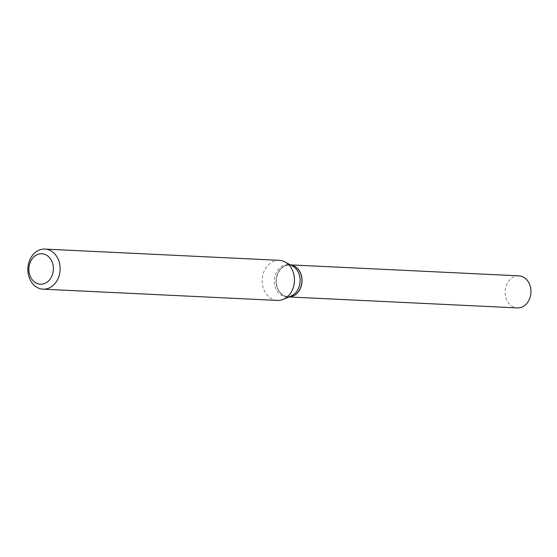 <?xml version="1.0" encoding="UTF-8"?>
<svg xmlns="http://www.w3.org/2000/svg" width="557" height="557" viewBox="0 0 557 557"><rect width="100%" height="100%" fill="white"/><g stroke="black" fill="none" stroke-linecap="round" stroke-linejoin="round"><path stroke-width="0.42" stroke-dasharray="2.79 2.09" d="M518.825 275.84A16.056 12.908 -87.3 0 0 506.961 283.959A16.056 12.908 -87.3 0 0 507.086 300.641A16.056 12.908 -87.3 0 0 517.286 307.91M288.268 296.923A16.056 12.908 -87.3 0 1 278.068 289.654A16.056 12.908 -87.3 0 1 277.936 272.972A16.056 12.908 -87.3 0 1 289.807 264.853A16.056 12.908 -87.3 0 1 290.448 264.902A16.056 12.908 -87.3 0 0 289.898 264.86A16.056 12.908 -87.3 0 0 278.034 272.979A16.056 12.908 -87.3 0 0 278.166 289.654A16.056 12.908 -87.3 0 0 288.359 296.93A16.056 12.908 -87.3 0 0 288.895 296.944A16.056 12.908 -87.3 0 1 288.268 296.923L286.451 296.839A16.056 12.908 -87.3 0 0 291.172 295.976M292.606 266.079A16.056 12.908 -87.3 0 0 287.99 264.763A16.056 12.908 -87.3 0 0 276.126 272.888A16.056 12.908 -87.3 0 0 276.258 289.563A16.056 12.908 -87.3 0 0 286.451 296.839M299.986 272.22A15.895 12.776 -87.3 0 0 282.378 267.583A15.895 12.776 -87.3 0 0 278.277 289.57A15.895 12.776 -87.3 0 0 295.885 294.2A15.895 12.776 -87.3 0 0 299.986 272.22M279.287 260.328A20.066 16.132 -87.3 0 0 264.45 270.479A20.066 16.132 -87.3 0 0 264.617 291.325A20.066 16.132 -87.3 0 0 277.358 300.418M290.406 264.881L289.898 264.86M288.867 296.951L288.359 296.93M289.807 264.853L287.99 264.763"/><path stroke-width="0.84" d="M288.867 296.951L517.286 307.91A16.056 12.908 -87.3 0 0 529.15 299.791A16.056 12.908 -87.3 0 0 529.018 283.116A16.056 12.908 -87.3 0 0 518.825 275.84L290.406 264.881M300.098 272.129A16.056 12.908 -87.3 0 0 290.434 264.895A16.056 12.908 -87.3 0 1 300 272.129A16.056 12.908 -87.3 0 1 300.293 288.456A16.056 12.908 -87.3 0 1 288.909 296.937A16.056 12.908 -87.3 0 0 300.362 288.519A16.056 12.908 -87.3 0 0 300.098 272.129M43.028 289.174L277.358 300.418A20.066 16.132 -87.3 0 0 283.262 299.339L291.172 295.976A16.056 12.908 -87.3 0 0 298.19 272.039A16.056 12.908 -87.3 0 0 292.606 266.079L285.052 261.971A20.066 16.132 -87.3 0 0 279.287 260.328L44.95 249.09A20.066 16.132 -87.3 0 0 30.12 259.235A20.066 16.132 -87.3 0 0 30.287 280.087A20.066 16.132 -87.3 0 0 43.028 289.174A20.066 16.132 -87.3 0 0 57.858 279.029A20.066 16.132 -87.3 0 0 57.698 258.176A20.066 16.132 -87.3 0 0 44.95 249.09M51.543 260.669A15.255 12.261 -87.3 0 0 34.652 256.22A15.255 12.261 -87.3 0 0 30.712 277.316A15.255 12.261 -87.3 0 0 47.61 281.765A15.255 12.261 -87.3 0 0 51.543 260.669M283.262 299.339A20.066 16.132 -87.3 0 0 292.028 269.421A20.066 16.132 -87.3 0 0 285.052 261.971"/></g></svg>
